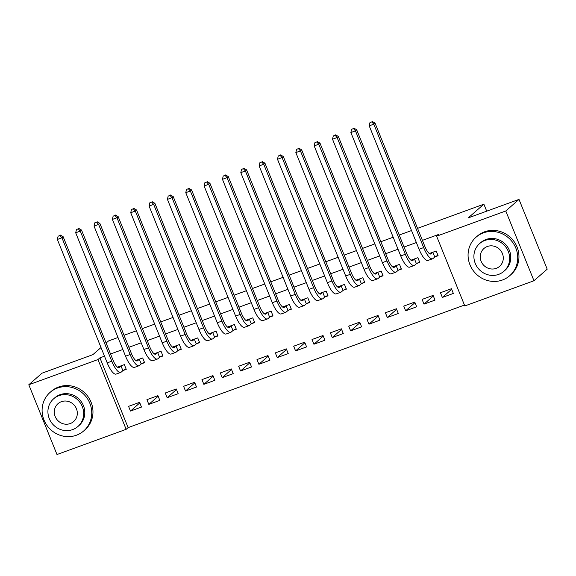 <?xml version="1.0" encoding="UTF-8"?>
<svg xmlns="http://www.w3.org/2000/svg" width="576" height="576" viewBox="0 0 576 576"><rect width="100%" height="100%" fill="white"/><g stroke="black" fill="none" stroke-linecap="round" stroke-linejoin="round"><path stroke-width="0.86" d="M104.501 356.177L99.922 357.847L128.11 427.615L464.45 305.071M128.11 427.615L126.151 429.329L56.988 454.529L28.8 384.761L97.963 359.561L126.151 429.329M417.557 228.348L483.883 204.185L468.194 217.915L519.012 199.397L547.2 269.165L533.966 280.75L464.803 305.95L436.615 236.182L505.778 210.982L533.966 280.75M106.121 343.051L108.54 340.934L118.001 337.486M124.027 335.29L136.339 330.804M142.373 328.608L154.685 324.122M160.718 321.926L173.03 317.441M179.064 315.238L191.376 310.752M197.41 308.556L209.722 304.07M215.755 301.874L228.067 297.389M234.101 295.186L246.413 290.7M252.446 288.504L264.758 284.018M270.792 281.822L283.104 277.337M289.138 275.134L301.45 270.648M307.483 268.452L319.795 263.966M325.829 261.77L338.141 257.285M344.174 255.089L356.486 250.603M362.52 248.4L374.832 243.914M380.866 241.718L393.178 237.233M399.211 235.037L411.523 230.551M486.706 211.169L483.883 204.185M159.826 400.378L157.925 395.662L146.916 399.672L148.824 404.388L159.826 400.378M141.617 363.751L144.59 362.664L142.69 357.948L135.785 360.468M196.517 387.007L194.616 382.291L183.607 386.302L185.508 391.018L196.517 387.007M178.301 350.381L181.282 349.294L179.374 344.585L172.476 347.098M233.208 373.637L231.307 368.928L220.298 372.938L222.199 377.647L233.208 373.637M214.992 337.01L217.973 335.93L216.065 331.214L209.16 333.727M269.899 360.274L267.991 355.558L256.99 359.568L258.89 364.284L269.899 360.274M251.683 323.647L254.664 322.56L252.756 317.844L245.851 320.364M306.59 346.903L304.682 342.187L293.681 346.198L295.582 350.914L306.59 346.903M288.374 310.277L291.355 309.19L289.447 304.481L282.542 306.994M343.282 333.54L341.374 328.824L330.365 332.834L332.273 337.543L343.282 333.54M325.066 296.906L328.046 295.826L326.138 291.11L319.234 293.623M379.973 320.17L378.065 315.454L367.056 319.464L368.964 324.18L379.973 320.17M361.757 283.543L364.73 282.456L362.83 277.74L355.925 280.26M416.664 306.799L414.756 302.09L403.747 306.101L405.655 310.81L416.664 306.799M398.448 270.173L401.422 269.093L399.521 264.377L392.616 266.89M453.348 293.436L451.447 288.72L440.438 292.73L442.346 297.446L453.348 293.436M435.139 256.81L438.113 255.722L436.212 251.006L429.307 253.526M436.615 236.182L438.574 234.461L422.402 240.358M416.369 242.554L404.057 247.039M398.023 249.235L385.711 253.721M379.678 255.924L367.366 260.41M361.339 262.606L349.02 267.091M342.994 269.287L330.674 273.773M324.648 275.969L312.336 280.462M306.302 282.658L293.99 287.143M287.957 289.339L275.645 293.825M269.611 296.021L257.299 300.506M251.266 302.71L238.954 307.195M232.92 309.391L220.608 313.877M214.574 316.073L202.262 320.558M196.229 322.762L183.917 327.247M177.883 329.443L165.571 333.929M159.538 336.125L147.226 340.61M141.192 342.814L128.88 347.299M122.846 349.495L110.534 353.981M416.794 263.491L419.767 262.404L417.866 257.695L410.962 260.208M435.01 300.118L433.102 295.402L422.093 299.412L424.001 304.128L435.01 300.118M380.102 276.862L383.076 275.774L381.175 271.058L374.27 273.578M398.318 313.488L396.41 308.772L385.402 312.782L387.31 317.498L398.318 313.488M343.411 290.225L346.392 289.138L344.484 284.429L337.579 286.942M361.627 326.851L359.719 322.135L348.71 326.146L350.618 330.862L361.627 326.851M306.72 303.595L309.701 302.508L307.793 297.792L300.888 300.312M324.936 340.222L323.028 335.506L312.026 339.516L313.927 344.232L324.936 340.222M270.029 316.958L273.01 315.878L271.102 311.162L264.197 313.675M288.245 353.585L286.337 348.876L275.335 352.886L277.236 357.595L288.245 353.585M233.338 330.329L236.318 329.242L234.41 324.533L227.506 327.046M251.554 366.955L249.646 362.239L238.644 366.25L240.545 370.966L251.554 366.955M196.646 343.699L199.627 342.612L197.719 337.896L190.814 340.416M214.862 380.326L212.962 375.61L201.953 379.62L203.854 384.336L214.862 380.326M159.955 357.062L162.936 355.982L161.035 351.266L154.13 353.779M178.171 393.689L176.27 388.98L165.262 392.99L167.162 397.699L178.171 393.689M123.271 370.433L126.245 369.346L124.344 364.63L117.439 367.15M141.48 407.059L139.579 402.343L128.57 406.354L130.478 411.07L141.48 407.059M101.009 347.53L92.851 354.665L42.034 373.176L28.8 384.761M519.012 199.397L505.778 210.982M99.922 357.847L97.963 359.561M451.67 289.282L442.346 297.446M433.325 295.963L424.001 304.128M414.979 302.645L405.655 310.81M396.641 309.334L387.31 317.498M378.295 316.015L368.964 324.18M359.95 322.697L350.618 330.862M341.604 329.386L332.273 337.543M323.258 336.067L313.927 344.232M304.913 342.749L295.582 350.914M286.567 349.438L277.236 357.595M268.222 356.119L258.89 364.284M249.876 362.801L240.545 370.966M231.53 369.482L222.199 377.647M213.185 376.171L203.854 384.336M194.839 382.853L185.508 391.018M176.494 389.534L167.162 397.699M158.148 396.223L148.824 404.388M139.802 402.905L130.478 411.07M432.85 252.31L431.15 253.793A10.231 3.06 -110 0 1 430.848 253.98A10.231 3.06 -110 0 1 424.894 246.514L375.034 123.098L373.802 124.171L423.662 247.586A15.343 4.586 70 0 0 432.598 258.782A15.343 4.586 70 0 0 433.058 258.509L434.75 257.026L432.85 252.31L433.231 252.094M437.918 255.233L434.75 257.026M371.808 121.903L369.972 122.573L371.808 121.903L373.802 124.171L369.216 125.842L419.076 249.257A15.343 4.586 70 0 0 428.011 260.453L432.598 258.782M369.216 125.842L369.972 122.573M372.298 121.471L375.034 123.098M414.504 258.998L412.805 260.482A10.231 3.06 -110 0 1 412.502 260.662A10.231 3.06 -110 0 1 406.548 253.195L356.688 129.787L355.457 130.86L405.324 254.268A15.343 4.586 70 0 0 414.252 265.471A15.343 4.586 70 0 0 414.713 265.19L416.405 263.707L414.504 258.998L414.886 258.775M419.573 261.914L416.405 263.707M353.462 128.585L351.626 129.254L353.462 128.585L355.457 130.86L350.87 132.53L400.738 255.938A15.343 4.586 70 0 0 409.666 267.142L414.252 265.471M350.87 132.53L351.626 129.254M353.952 128.16L356.688 129.787M396.158 265.68L394.459 267.163A10.231 3.06 -110 0 1 394.157 267.35A10.231 3.06 -110 0 1 388.202 259.877L338.342 136.469L337.111 137.542L386.978 260.95A15.343 4.586 70 0 0 395.906 272.153A15.343 4.586 70 0 0 396.367 271.879L398.059 270.396L396.158 265.68L396.54 265.464M401.227 268.596L398.059 270.396M335.117 135.266L333.281 135.936L335.117 135.266L337.111 137.542L332.525 139.212L382.392 262.62A15.343 4.586 70 0 0 391.32 273.823L395.906 272.153M332.525 139.212L333.281 135.936M335.606 134.842L338.342 136.469M483.379 232.87A25.574 24.242 -131.2 0 0 476.057 237.197A25.574 24.242 -131.2 0 0 471.989 268.79A25.574 24.242 -131.2 0 0 502.423 280.015A25.574 24.242 -131.2 0 0 509.738 275.688A25.574 24.242 -131.2 0 0 513.814 244.094A25.574 24.242 -131.2 0 0 483.379 232.87M509.738 275.688L510.97 274.615A25.574 24.242 -131.2 0 0 515.038 243.022A25.574 24.242 -131.2 0 0 484.603 231.797A25.574 24.242 -131.2 0 0 477.281 236.124L476.057 237.197M479.642 243.569L480.773 242.582A18.418 17.453 48.8 0 1 486.043 239.472A18.418 17.453 48.8 0 1 507.953 247.55A18.418 17.453 48.8 0 1 505.03 270.302L503.899 271.289A18.418 17.453 -131.2 0 0 506.83 248.537A18.418 17.453 -131.2 0 0 484.913 240.458A18.418 17.453 -131.2 0 0 479.642 243.569A18.418 17.453 -131.2 0 0 476.719 266.321A18.418 17.453 -131.2 0 0 498.629 274.399A18.418 17.453 -131.2 0 0 503.899 271.289M496.188 268.366A11.866 11.246 -131.2 0 0 499.586 266.357A11.866 11.246 -131.2 0 0 501.473 251.698A11.866 11.246 -131.2 0 0 487.354 246.492A11.866 11.246 -131.2 0 0 483.955 248.501A11.866 11.246 -131.2 0 0 482.069 263.16A11.866 11.246 -131.2 0 0 496.188 268.366M500.587 250.438A11.866 11.246 48.8 0 1 499.867 249.617M57.398 388.073A25.574 24.242 -131.2 0 0 50.083 392.393A25.574 24.242 -131.2 0 0 46.015 423.994A25.574 24.242 -131.2 0 0 76.442 435.211A25.574 24.242 -131.2 0 0 83.765 430.884A25.574 24.242 -131.2 0 0 87.833 399.29A25.574 24.242 -131.2 0 0 57.398 388.073M83.765 430.884L84.989 429.811A25.574 24.242 -131.2 0 0 89.057 398.218A25.574 24.242 -131.2 0 0 58.622 387A25.574 24.242 -131.2 0 0 51.307 391.32L50.083 392.393M53.669 398.772L54.799 397.786A18.418 17.453 48.8 0 1 60.07 394.668A18.418 17.453 48.8 0 1 81.979 402.746A18.418 17.453 48.8 0 1 79.049 425.498L77.926 426.485A18.418 17.453 -131.2 0 0 80.849 403.733A18.418 17.453 -131.2 0 0 58.939 395.654A18.418 17.453 -131.2 0 0 53.669 398.772A18.418 17.453 -131.2 0 0 50.738 421.517A18.418 17.453 -131.2 0 0 72.655 429.595A18.418 17.453 -131.2 0 0 77.926 426.485M70.214 423.562A11.866 11.246 -131.2 0 0 73.613 421.56A11.866 11.246 -131.2 0 0 75.499 406.894A11.866 11.246 -131.2 0 0 61.38 401.688A11.866 11.246 -131.2 0 0 57.982 403.697A11.866 11.246 -131.2 0 0 56.095 418.356A11.866 11.246 -131.2 0 0 70.214 423.562M74.614 405.634A11.866 11.246 48.8 0 1 73.894 404.813M377.813 272.362L376.114 273.845A10.231 3.06 -110 0 1 375.811 274.032A10.231 3.06 -110 0 1 369.857 266.566L319.997 143.15L318.766 144.223L368.633 267.638A15.343 4.586 70 0 0 377.561 278.834A15.343 4.586 70 0 0 378.022 278.561L379.714 277.078L377.813 272.362L378.194 272.146M382.882 275.278L379.714 277.078M316.771 141.955L314.935 142.625L316.771 141.955L318.766 144.223L314.179 145.894L364.046 269.309A15.343 4.586 70 0 0 372.974 280.505L377.561 278.834M314.179 145.894L314.935 142.625M317.261 141.523L319.997 143.15M359.467 279.05L357.768 280.534A10.231 3.06 -110 0 1 357.466 280.714A10.231 3.06 -110 0 1 351.511 273.247L301.651 149.839L300.427 150.912L350.287 274.32A15.343 4.586 70 0 0 359.215 285.523A15.343 4.586 70 0 0 359.676 285.242L361.368 283.759L359.467 279.05L359.849 278.827M364.536 281.966L361.368 283.759M298.426 148.637L296.59 149.306L298.426 148.637L300.427 150.912L295.841 152.582L345.701 275.99A15.343 4.586 70 0 0 354.629 287.194L359.215 285.523M295.841 152.582L296.59 149.306M298.915 148.205L301.651 149.839M341.122 285.732L339.422 287.215A10.231 3.06 -110 0 1 339.12 287.395A10.231 3.06 -110 0 1 333.166 279.929L283.306 156.521L282.082 157.594L331.942 281.002A15.343 4.586 70 0 0 340.87 292.205A15.343 4.586 70 0 0 341.33 291.931L343.022 290.448L341.122 285.732L341.503 285.509M346.19 288.648L343.022 290.448M280.08 155.318L278.244 155.988L280.08 155.318L282.082 157.594L277.495 159.264L327.355 282.672A15.343 4.586 70 0 0 336.283 293.875L340.87 292.205M277.495 159.264L278.244 155.988M280.57 154.894L283.306 156.521M322.776 292.414L321.077 293.897A10.231 3.06 -110 0 1 320.774 294.084A10.231 3.06 -110 0 1 314.82 286.618L264.96 163.202L263.736 164.275L313.596 287.69A15.343 4.586 70 0 0 322.524 298.886A15.343 4.586 70 0 0 322.985 298.613L324.677 297.13L322.776 292.414L323.158 292.198M327.845 295.33L324.677 297.13M261.734 162.007L259.898 162.677L261.734 162.007L263.736 164.275L259.15 165.946L309.01 289.361A15.343 4.586 70 0 0 317.938 300.557L322.524 298.886M259.15 165.946L259.898 162.677M262.224 161.575L264.96 163.202M304.43 299.102L302.738 300.578A10.231 3.06 -110 0 1 302.429 300.766A10.231 3.06 -110 0 1 296.474 293.299L246.614 169.891L245.39 170.964L295.25 294.372A15.343 4.586 70 0 0 304.178 305.575A15.343 4.586 70 0 0 304.639 305.294L306.331 303.811L304.43 299.102L304.819 298.879M309.499 302.018L306.331 303.811M243.389 168.689L241.553 169.358L243.389 168.689L245.39 170.964L240.804 172.634L290.664 296.042A15.343 4.586 70 0 0 299.592 307.246L304.178 305.575M240.804 172.634L241.553 169.358M243.878 168.257L246.614 169.891M286.085 305.784L284.393 307.267A10.231 3.06 -110 0 1 284.083 307.447A10.231 3.06 -110 0 1 278.129 299.981L228.269 176.573L227.045 177.646L276.905 301.054A15.343 4.586 70 0 0 285.833 312.257A15.343 4.586 70 0 0 286.294 311.976L287.986 310.5L286.085 305.784L286.474 305.561M291.154 308.7L287.986 310.5M225.043 175.37L223.207 176.04L225.043 175.37L227.045 177.646L222.458 179.316L272.318 302.724A15.343 4.586 70 0 0 281.246 313.927L285.833 312.257M222.458 179.316L223.207 176.04M225.533 174.946L228.269 176.573M267.739 312.466L266.047 313.949A10.231 3.06 -110 0 1 265.738 314.136A10.231 3.06 -110 0 1 259.783 306.67L209.923 183.254L208.699 184.327L258.559 307.742A15.343 4.586 70 0 0 267.487 318.938A15.343 4.586 70 0 0 267.948 318.665L269.64 317.182L267.739 312.466L268.128 312.25M272.808 315.382L269.64 317.182M206.698 182.059L204.862 182.722L206.698 182.059L208.699 184.327L204.113 185.998L253.973 309.413A15.343 4.586 70 0 0 262.901 320.609L267.487 318.938M204.113 185.998L204.862 182.722M207.187 181.627L209.923 183.254M249.394 319.147L247.702 320.63A10.231 3.06 -110 0 1 247.392 320.818A10.231 3.06 -110 0 1 241.438 313.351L191.578 189.936L190.354 191.009L240.214 314.424A15.343 4.586 70 0 0 249.142 325.62A15.343 4.586 70 0 0 249.602 325.346L251.302 323.863L249.394 319.147L249.782 318.931M254.462 322.07L251.302 323.863M188.352 188.741L186.516 189.41L188.352 188.741L190.354 191.009L185.767 192.679L235.627 316.094A15.343 4.586 70 0 0 244.555 327.298L249.142 325.62M185.767 192.679L186.516 189.41M188.842 188.309L191.578 189.936M231.048 325.836L229.356 327.319A10.231 3.06 -110 0 1 229.046 327.499A10.231 3.06 -110 0 1 223.092 320.033L173.232 196.625L172.008 197.698L221.868 321.106A15.343 4.586 70 0 0 230.796 332.309A15.343 4.586 70 0 0 231.257 332.028L232.956 330.545L231.048 325.836L231.437 325.613M236.117 328.752L232.956 330.545M170.006 195.422L168.17 196.092L170.006 195.422L172.008 197.698L167.422 199.368L217.282 322.776A15.343 4.586 70 0 0 226.21 333.979L230.796 332.309M167.422 199.368L168.17 196.092M170.496 194.998L173.232 196.625M212.702 332.518L211.01 334.001A10.231 3.06 -110 0 1 210.701 334.188A10.231 3.06 -110 0 1 204.746 326.714L154.886 203.306L153.662 204.379L203.522 327.787A15.343 4.586 70 0 0 212.45 338.99A15.343 4.586 70 0 0 212.911 338.717L214.61 337.234L212.702 332.518L213.091 332.302M217.771 335.434L214.61 337.234M151.661 202.111L149.832 202.774L151.661 202.111L153.662 204.379L149.076 206.05L198.936 329.465A15.343 4.586 70 0 0 207.864 340.661L212.45 338.99M149.076 206.05L149.832 202.774M152.15 201.679L154.886 203.306M194.357 339.199L192.665 340.682A10.231 3.06 -110 0 1 192.355 340.87A10.231 3.06 -110 0 1 186.401 333.403L136.541 209.988L135.317 211.061L185.177 334.476A15.343 4.586 70 0 0 194.105 345.672A15.343 4.586 70 0 0 194.566 345.398L196.265 343.915L194.357 339.199L194.746 338.983M199.426 342.122L196.265 343.915M133.315 208.793L131.486 209.462L133.315 208.793L135.317 211.061L130.73 212.731L180.59 336.146A15.343 4.586 70 0 0 189.518 347.342L194.105 345.672M130.73 212.731L131.486 209.462M133.805 208.361L136.541 209.988M176.011 345.888L174.319 347.371A10.231 3.06 -110 0 1 174.01 347.551A10.231 3.06 -110 0 1 168.055 340.085L118.195 216.677L116.971 217.75L166.831 341.158A15.343 4.586 70 0 0 175.759 352.361A15.343 4.586 70 0 0 176.22 352.08L177.919 350.597L176.011 345.888L176.4 345.665M181.08 348.804L177.919 350.597M114.97 215.474L113.141 216.144L114.97 215.474L116.971 217.75L112.385 219.42L162.245 342.828A15.343 4.586 70 0 0 171.173 354.031L175.759 352.361M112.385 219.42L113.141 216.144M115.466 215.05L118.195 216.677M157.666 352.57L155.974 354.053A10.231 3.06 -110 0 1 155.664 354.233A10.231 3.06 -110 0 1 149.71 346.766L99.85 223.358L98.626 224.431L148.486 347.839A15.343 4.586 70 0 0 157.414 359.042A15.343 4.586 70 0 0 157.874 358.769L159.574 357.286L157.666 352.57L158.054 352.346M162.734 355.486L159.574 357.286M96.624 222.156L94.795 222.826L96.624 222.156L98.626 224.431L94.039 226.102L143.899 349.51A15.343 4.586 70 0 0 152.827 360.713L157.414 359.042M94.039 226.102L94.795 222.826M97.121 221.731L99.85 223.358M139.32 359.251L137.628 360.734A10.231 3.06 -110 0 1 137.318 360.922A10.231 3.06 -110 0 1 131.371 353.455L81.504 230.04L80.28 231.113L130.14 354.528A15.343 4.586 70 0 0 139.075 365.724A15.343 4.586 70 0 0 139.536 365.45L141.228 363.967L139.32 359.251L139.709 359.035M144.389 362.167L141.228 363.967M78.286 228.845L76.45 229.514L78.286 228.845L80.28 231.113L75.694 232.783L125.554 356.198A15.343 4.586 70 0 0 134.489 367.394L139.075 365.724M75.694 232.783L76.45 229.514M78.775 228.413L81.504 230.04M120.974 365.94L119.282 367.423A10.231 3.06 -110 0 1 118.973 367.603A10.231 3.06 -110 0 1 113.026 360.137L63.158 236.729L61.934 237.802L111.794 361.21A15.343 4.586 70 0 0 120.73 372.413A15.343 4.586 70 0 0 121.19 372.132L122.882 370.649L120.974 365.94L121.363 365.717M126.05 368.856L122.882 370.649M59.94 235.526L58.104 236.196L59.94 235.526L61.934 237.802L57.348 239.472L107.208 362.88A15.343 4.586 70 0 0 116.143 374.083L120.73 372.413M57.348 239.472L58.104 236.196M60.43 235.094L63.158 236.729M431.15 253.793L430.488 254.038M423.662 247.586L419.076 249.257M412.805 260.482L412.142 260.719M405.324 254.268L400.738 255.938M394.459 267.163L393.804 267.401M386.978 260.95L382.392 262.62M376.114 273.845L375.458 274.09M368.633 267.638L364.046 269.309M357.768 280.534L357.113 280.771M350.287 274.32L345.701 275.99M339.422 287.215L338.767 287.453M331.942 281.002L327.355 282.672M321.077 293.897L320.422 294.142M313.596 287.69L309.01 289.361M302.738 300.578L302.076 300.823M295.25 294.372L290.664 296.042M284.393 307.267L283.73 307.505M276.905 301.054L272.318 302.724M266.047 313.949L265.385 314.194M258.559 307.742L253.973 309.413M247.702 320.63L247.039 320.875M240.214 314.424L235.627 316.094M229.356 327.319L228.694 327.557M221.868 321.106L217.282 322.776M211.01 334.001L210.348 334.238M203.522 327.787L198.936 329.465M192.665 340.682L192.002 340.927M185.177 334.476L180.59 336.146M174.319 347.371L173.657 347.609M166.831 341.158L162.245 342.828M155.974 354.053L155.311 354.29M148.486 347.839L143.899 349.51M137.628 360.734L136.966 360.979M130.14 354.528L125.554 356.198M119.282 367.423L118.62 367.661M111.794 361.21L107.208 362.88"/></g></svg>
